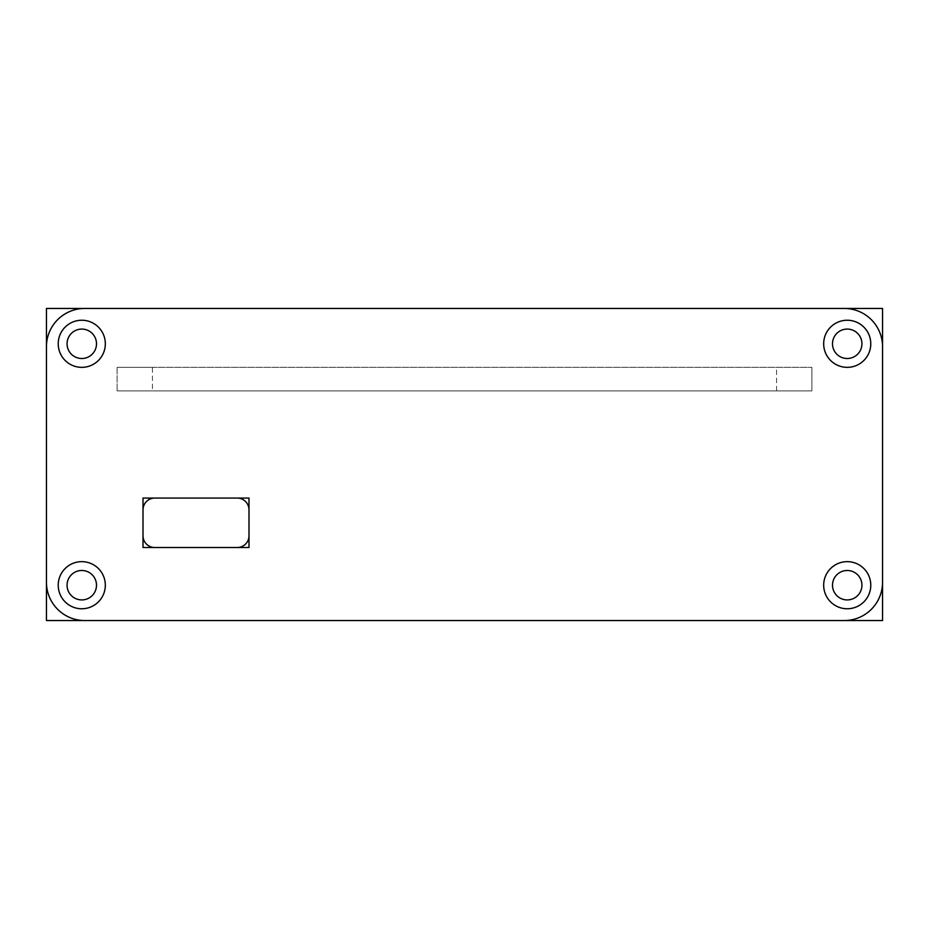 <?xml version="1.0" encoding="UTF-8"?>
<svg xmlns="http://www.w3.org/2000/svg" width="929" height="929" viewBox="0 0 929 929"><rect width="100%" height="100%" fill="white"/><g stroke="black" fill="none" stroke-linecap="round" stroke-linejoin="round"><path stroke-width="0.7" stroke-dasharray="4.64 3.48" d="M152.437 367.35L811.888 367.35L117.112 367.35L152.437 367.35L152.437 390.9L117.112 390.9L811.888 390.9L152.437 390.9M117.112 367.35L117.112 390.9L811.888 390.9L811.888 367.35L117.112 367.35L117.112 390.9M776.563 390.9L776.563 367.35M248.995 535.743A11.775 11.775 0 0 1 237.22 547.518L154.795 547.518A11.775 11.775 0 0 1 143.008 535.743L143.008 509.835A11.775 11.775 0 0 1 154.795 498.06L237.22 498.06A11.775 11.775 0 0 1 248.995 509.835L248.995 535.743M832.5 585.2A14.725 14.725 0 0 0 854.587 597.951A14.725 14.725 0 0 0 854.587 572.461A14.725 14.725 0 0 0 832.5 585.2M67.062 343.8A14.725 14.725 0 0 0 89.138 356.539A14.725 14.725 0 0 0 89.138 331.049A14.725 14.725 0 0 0 67.062 343.8M832.5 343.8A14.725 14.725 0 0 0 854.587 356.539A14.725 14.725 0 0 0 854.587 331.049A14.725 14.725 0 0 0 832.5 343.8M67.062 585.2A14.725 14.725 0 0 0 89.138 597.951A14.725 14.725 0 0 0 89.138 572.461A14.725 14.725 0 0 0 67.062 585.2M882.55 346.738A38.275 38.275 0 0 0 844.275 308.463L84.725 308.463A38.275 38.275 0 0 0 46.45 346.738L46.45 582.262A38.275 38.275 0 0 0 84.725 620.537L844.275 620.537A38.275 38.275 0 0 0 882.55 582.262L882.55 346.738M811.888 390.9L811.888 367.35"/><path stroke-width="1.39" d="M237.22 547.518A11.775 11.775 0 0 0 248.995 535.743L248.995 509.835A11.775 11.775 0 0 0 237.22 498.06L154.795 498.06A11.775 11.775 0 0 0 143.008 509.835L143.008 535.743A11.775 11.775 0 0 0 154.795 547.518L237.22 547.518M832.5 585.2A14.725 14.725 0 0 0 847.225 599.925A14.725 14.725 0 0 0 861.938 585.2A14.725 14.725 0 0 0 847.225 570.487A14.725 14.725 0 0 0 832.5 585.2M823.675 585.2A23.55 23.55 0 0 1 847.225 561.65A23.55 23.55 0 0 1 870.775 585.2A23.55 23.55 0 0 1 847.225 608.762A23.55 23.55 0 0 1 823.675 585.2M67.062 343.8A14.725 14.725 0 0 0 81.775 358.513A14.725 14.725 0 0 0 96.5 343.8A14.725 14.725 0 0 0 81.775 329.075A14.725 14.725 0 0 0 67.062 343.8M58.225 343.8A23.55 23.55 0 0 1 81.775 320.238A23.55 23.55 0 0 1 105.325 343.8A23.55 23.55 0 0 1 81.775 367.35A23.55 23.55 0 0 1 58.225 343.8M832.5 343.8A14.725 14.725 0 0 0 847.225 358.513A14.725 14.725 0 0 0 861.938 343.8A14.725 14.725 0 0 0 847.225 329.075A14.725 14.725 0 0 0 832.5 343.8M823.675 343.8A23.55 23.55 0 0 1 847.225 320.238A23.55 23.55 0 0 1 870.775 343.8A23.55 23.55 0 0 1 847.225 367.35A23.55 23.55 0 0 1 823.675 343.8M67.062 585.2A14.725 14.725 0 0 0 81.775 599.925A14.725 14.725 0 0 0 96.5 585.2A14.725 14.725 0 0 0 81.775 570.487A14.725 14.725 0 0 0 67.062 585.2M58.225 585.2A23.55 23.55 0 0 1 81.775 561.65A23.55 23.55 0 0 1 105.325 585.2A23.55 23.55 0 0 1 81.775 608.762A23.55 23.55 0 0 1 58.225 585.2M844.275 308.463A38.275 38.275 0 0 1 882.55 346.738L882.55 582.262A38.275 38.275 0 0 1 844.275 620.537L84.725 620.537A38.275 38.275 0 0 1 46.45 582.262L46.45 346.738A38.275 38.275 0 0 1 84.725 308.463L844.275 308.463M46.45 308.463L882.55 308.463L882.55 620.537L46.45 620.537L46.45 308.463M46.45 346.738L46.45 582.262M84.725 620.537L844.275 620.537L84.725 620.537M882.55 582.262L882.55 346.738L882.55 582.262M143.008 498.06L248.995 498.06L248.995 547.518L143.008 547.518L143.008 498.06"/></g></svg>
